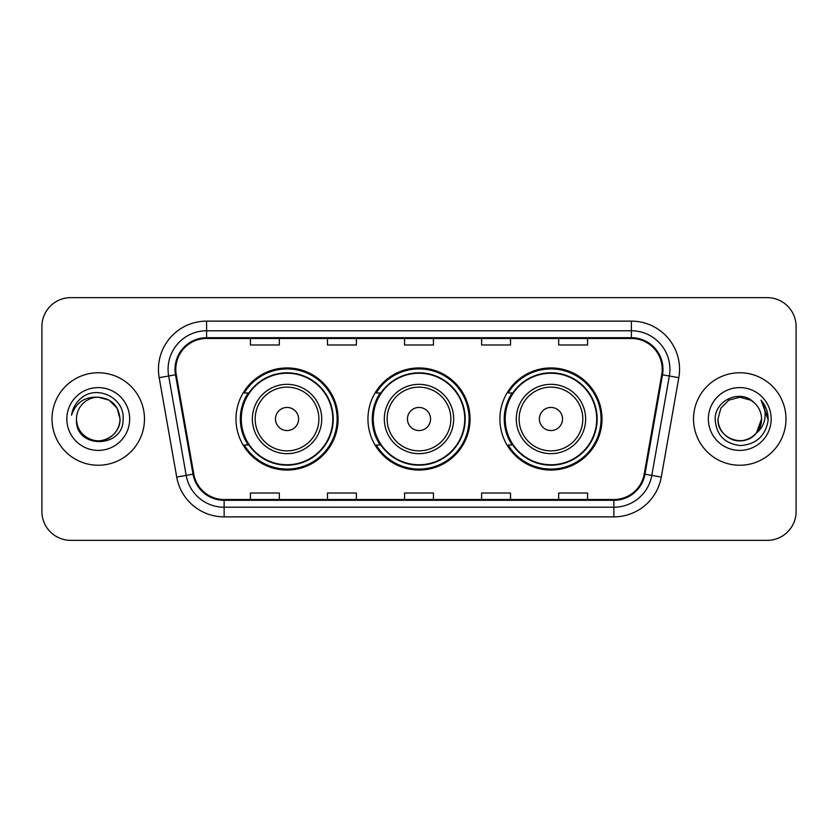 <?xml version="1.0" encoding="UTF-8"?>
<svg xmlns="http://www.w3.org/2000/svg" width="838" height="838" viewBox="0 0 838 838"><rect width="100%" height="100%" fill="white"/><g stroke="black" fill="none" stroke-linecap="round" stroke-linejoin="round"><path stroke-width="1.26" d="M499.909 419A51.055 51.055 0 0 0 550.964 470.055A51.055 51.055 0 0 0 602.009 419A51.055 51.055 0 0 0 550.964 367.945A51.055 51.055 0 0 0 499.909 419M367.945 419A51.055 51.055 0 0 0 419 470.055A51.055 51.055 0 0 0 470.055 419A51.055 51.055 0 0 0 419 367.945A51.055 51.055 0 0 0 367.945 419M235.991 419A51.055 51.055 0 0 0 287.036 470.055A51.055 51.055 0 0 0 338.091 419A51.055 51.055 0 0 0 287.036 367.945A51.055 51.055 0 0 0 235.991 419M248.237 445.009A46.719 46.719 0 0 1 248.237 392.991M380.19 445.009A46.719 46.719 0 0 1 380.19 392.991M512.154 445.009A46.719 46.719 0 0 1 512.154 392.991M41.9 326.527L41.9 511.473A28.901 28.901 0 0 0 70.801 540.363L767.199 540.363A28.901 28.901 0 0 0 796.1 511.473L796.1 326.527A28.901 28.901 0 0 0 767.199 297.637L70.801 297.637A28.901 28.901 0 0 0 41.9 326.527L41.9 511.473M52.019 419A46.237 46.237 0 0 0 98.245 465.237A46.237 46.237 0 0 0 144.482 419A46.237 46.237 0 0 0 98.245 372.763A46.237 46.237 0 0 0 52.019 419A46.237 46.237 0 0 0 98.245 465.237A46.237 46.237 0 0 0 144.482 419A46.237 46.237 0 0 0 98.245 372.763A46.237 46.237 0 0 0 52.019 419M693.518 419A46.237 46.237 0 0 0 739.755 465.237A46.237 46.237 0 0 0 785.981 419A46.237 46.237 0 0 0 739.755 372.763A46.237 46.237 0 0 0 693.518 419A46.237 46.237 0 0 0 739.755 465.237A46.237 46.237 0 0 0 785.981 419A46.237 46.237 0 0 0 739.755 372.763A46.237 46.237 0 0 0 693.518 419M175.791 369.296A30.828 30.828 0 0 1 206.609 338.479L631.391 338.479A30.828 30.828 0 0 1 661.748 374.649L644.213 474.057A30.828 30.828 0 0 1 613.866 499.521L224.134 499.521A30.828 30.828 0 0 1 193.788 474.057L176.252 374.649A30.828 30.828 0 0 1 175.791 369.296M175.016 369.296A31.593 31.593 0 0 0 175.498 374.785L193.023 474.193A31.593 31.593 0 0 0 224.134 500.296L613.866 500.296A31.593 31.593 0 0 0 644.977 474.193L662.502 374.785A31.593 31.593 0 0 0 631.391 337.704L206.609 337.704A31.593 31.593 0 0 0 175.016 369.296M159.178 377.666A48.164 48.164 0 0 1 206.609 321.132L631.391 321.132A48.164 48.164 0 0 1 678.822 377.666L661.287 477.063A48.164 48.164 0 0 1 613.866 516.868L224.134 516.868A48.164 48.164 0 0 1 176.713 477.063L159.178 377.666L168.668 375.99A38.527 38.527 0 0 1 206.609 330.769L631.391 330.769A38.527 38.527 0 0 1 669.332 375.99L651.807 475.397A38.527 38.527 0 0 1 613.866 507.231L224.134 507.231A38.527 38.527 0 0 1 186.193 475.397L168.668 375.99A38.527 38.527 0 0 1 168.082 369.296M767.199 297.637L70.801 297.637M70.801 540.363L767.199 540.363M796.1 511.473L796.1 326.527M404.555 338.479L404.555 344.994L433.445 344.994L433.445 338.479M327.49 338.479L327.49 344.994L356.391 344.994L356.391 338.479M250.436 338.479L250.436 344.994L279.337 344.994L279.337 338.479M481.609 338.479L481.609 344.994L510.51 344.994L510.51 338.479M558.663 338.479L558.663 344.994L587.564 344.994L587.564 338.479M433.445 499.521L433.445 493.006L404.555 493.006L404.555 499.521M356.391 499.521L356.391 493.006L327.49 493.006L327.49 499.521M279.337 499.521L279.337 493.006L250.436 493.006L250.436 499.521M510.51 499.521L510.51 493.006L481.609 493.006L481.609 499.521M587.564 499.521L587.564 493.006L558.663 493.006L558.663 499.521M76.478 419A21.778 21.778 0 0 1 98.245 397.222L109.139 400.145L117.111 408.116L120.023 419L117.111 408.116L109.139 400.145L98.245 397.222L109.139 400.145L117.111 408.116L120.023 419L117.111 408.116L109.139 400.145L98.245 397.222L109.139 400.145L117.111 408.116L120.023 419C119.729 427.212 116.094 433.497 109.139 437.855C95.563 446.549 75.734 435.1 76.478 419C74.446 449.43 124.055 448.728 123.081 419C124.757 398.176 97.711 384.684 81.695 397.683C76.028 402.219 72.644 408.054 71.534 415.187C76.017 402.408 84.921 396.426 98.245 397.222L109.139 400.145L117.111 408.116L120.023 419C120.766 435.1 100.937 446.549 87.362 437.855C80.396 433.497 76.771 427.212 76.478 419C76.771 427.212 80.396 433.497 87.362 437.855C100.937 446.549 120.766 435.1 120.023 419C119.729 427.212 116.094 433.497 109.139 437.855C95.563 446.549 75.734 435.1 76.478 419C75.734 435.1 95.563 446.549 109.139 437.855C116.094 433.497 119.729 427.212 120.023 419C119.729 427.212 116.094 433.497 109.139 437.855C95.563 446.549 75.734 435.1 76.478 419C75.734 435.1 95.563 446.549 109.139 437.855C116.094 433.497 119.729 427.212 120.023 419C119.729 427.212 116.094 433.497 109.139 437.855C95.563 446.549 75.734 435.1 76.478 419C75.734 435.1 95.563 446.549 109.139 437.855C116.094 433.497 119.729 427.212 120.023 419C119.876 426.154 116.922 431.989 111.171 436.525M98.245 397.222C111.475 398.511 118.734 405.77 120.023 419M66.841 419A31.404 31.404 0 0 0 98.245 450.404A31.404 31.404 0 0 0 129.66 419A31.404 31.404 0 0 0 98.245 387.596A31.404 31.404 0 0 0 66.841 419M298.6 419A11.554 11.554 0 0 0 287.036 407.446A11.554 11.554 0 0 0 275.482 419A11.554 11.554 0 0 0 287.036 430.554A11.554 11.554 0 0 0 298.6 419M321.719 419A34.672 34.672 0 0 0 287.036 384.328A34.672 34.672 0 0 0 252.364 419A34.672 34.672 0 0 0 287.036 453.672A34.672 34.672 0 0 0 321.719 419A34.672 34.672 0 0 1 287.036 453.672A34.672 34.672 0 0 1 252.364 419M332.791 419A45.755 45.755 0 0 0 287.036 373.245A45.755 45.755 0 0 0 241.281 419A45.755 45.755 0 0 0 287.036 464.755A45.755 45.755 0 0 0 332.791 419M337.127 419A50.091 50.091 0 0 1 244.235 445.009L248.876 445.009A46.184 46.184 0 0 0 333.22 419.115A46.184 46.184 0 0 0 248.876 392.991L244.235 392.991A50.091 50.091 0 0 1 337.127 419M430.554 419A11.554 11.554 0 0 0 419 407.446A11.554 11.554 0 0 0 407.446 419A11.554 11.554 0 0 0 419 430.554A11.554 11.554 0 0 0 430.554 419M453.672 419A34.672 34.672 0 0 0 419 384.328A34.672 34.672 0 0 0 384.328 419A34.672 34.672 0 0 0 419 453.672A34.672 34.672 0 0 0 453.672 419A34.672 34.672 0 0 1 419 453.672A34.672 34.672 0 0 1 384.328 419M464.755 419A45.755 45.755 0 0 0 419 373.245A45.755 45.755 0 0 0 373.245 419A45.755 45.755 0 0 0 419 464.755A45.755 45.755 0 0 0 464.755 419M469.091 419A50.091 50.091 0 0 1 376.189 445.009L380.84 445.009A46.184 46.184 0 0 0 465.184 419.115A46.184 46.184 0 0 0 380.84 392.991L376.189 392.991A50.091 50.091 0 0 1 469.091 419M562.518 419A11.554 11.554 0 0 0 550.964 407.446A11.554 11.554 0 0 0 539.4 419A11.554 11.554 0 0 0 550.964 430.554A11.554 11.554 0 0 0 562.518 419M585.636 419A34.672 34.672 0 0 0 550.964 384.328A34.672 34.672 0 0 0 516.281 419A34.672 34.672 0 0 0 550.964 453.672A34.672 34.672 0 0 0 585.636 419A34.672 34.672 0 0 1 550.964 453.672A34.672 34.672 0 0 1 516.281 419M596.719 419A45.755 45.755 0 0 0 550.964 373.245A45.755 45.755 0 0 0 505.209 419A45.755 45.755 0 0 0 550.964 464.755A45.755 45.755 0 0 0 596.719 419M601.045 419A50.091 50.091 0 0 1 508.153 445.009L512.793 445.009A46.184 46.184 0 0 0 597.148 419.115A46.184 46.184 0 0 0 512.793 392.991L508.153 392.991A50.091 50.091 0 0 1 601.045 419M733.061 439.72C746.71 444.632 761.941 433.131 761.522 419C761.229 427.212 757.604 433.497 750.639 437.855C737.063 446.549 717.234 435.1 717.977 419L720.89 408.116L728.861 400.145L720.89 408.116L717.977 419L720.89 408.116L728.861 400.145L739.755 397.222L750.639 400.145L754.011 402.544C740.656 388.539 714.929 400.082 715.17 419C716.155 434.901 724.577 443.752 740.457 445.544C756.086 444.412 765.304 436.106 768.1 420.634L768.153 419C768.069 411.856 765.691 405.592 761.019 400.187C764.57 406.011 765.827 412.286 764.769 419C763.753 424.709 760.977 429.37 756.442 432.984A21.778 21.778 0 0 0 761.522 419L756.442 432.984C744.877 448.613 716.846 438.62 717.977 419C718.271 427.212 721.906 433.497 728.861 437.855C742.437 446.549 762.266 435.1 761.522 419L756.379 433.057L761.522 419C761.229 427.212 757.604 433.497 750.639 437.855C737.063 446.549 717.234 435.1 717.977 419C718.271 427.212 721.906 433.497 728.861 437.855C742.437 446.549 762.266 435.1 761.522 419A21.778 21.778 0 0 0 754.011 402.544M708.34 419A31.404 31.404 0 0 0 739.755 450.404A31.404 31.404 0 0 0 771.159 419A31.404 31.404 0 0 0 739.755 387.596A31.404 31.404 0 0 0 708.34 419M768.153 419L761.438 400.669M761.229 400.428L768.132 419.828M631.391 321.132L631.391 337.704M168.668 375.99L175.498 374.785M224.134 516.868L224.134 500.296M613.866 500.296L613.866 516.868M644.977 474.193L661.287 477.063M176.713 477.063L193.023 474.193M662.502 374.785L678.822 377.666M206.609 321.132L206.609 337.704M318.89 419A31.854 31.854 0 0 0 287.036 387.146A31.854 31.854 0 0 0 255.181 419A31.854 31.854 0 0 0 287.036 450.854A31.854 31.854 0 0 0 318.89 419M450.854 419A31.854 31.854 0 0 0 419 387.146A31.854 31.854 0 0 0 387.146 419A31.854 31.854 0 0 0 419 450.854A31.854 31.854 0 0 0 450.854 419M582.819 419A31.854 31.854 0 0 0 550.964 387.146A31.854 31.854 0 0 0 519.11 419A31.854 31.854 0 0 0 550.964 450.854A31.854 31.854 0 0 0 582.819 419"/></g></svg>
